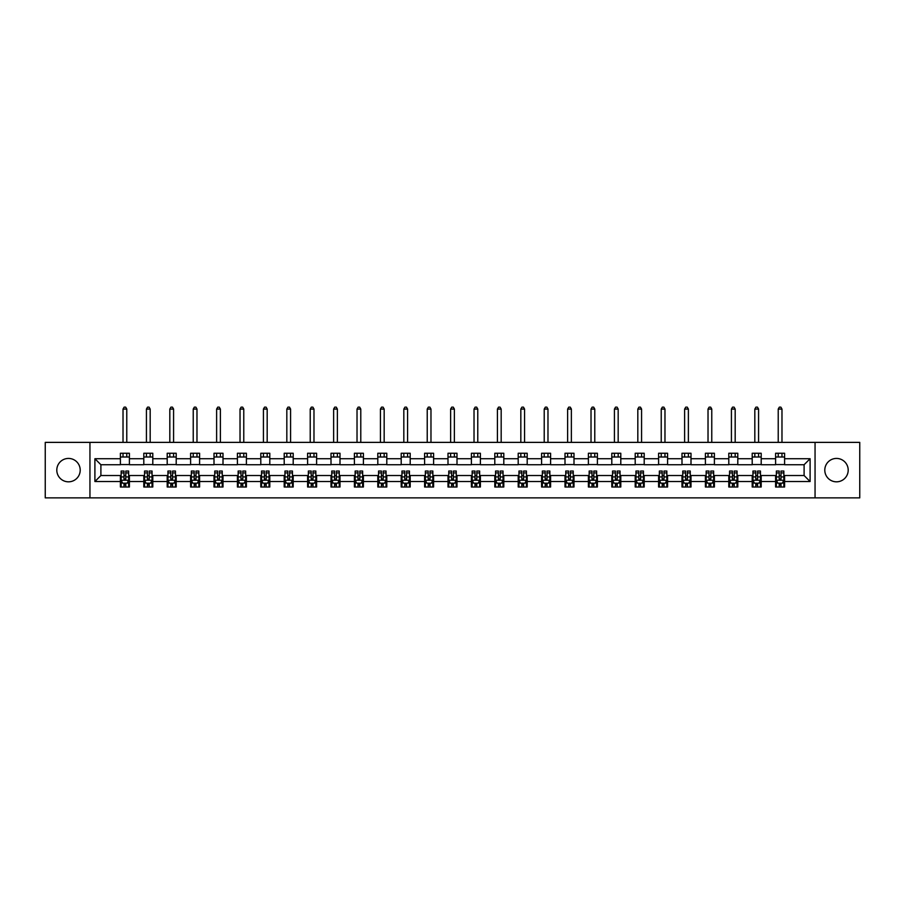 <?xml version="1.0" encoding="UTF-8"?>
<svg xmlns="http://www.w3.org/2000/svg" width="905" height="905" viewBox="0 0 905 905"><rect width="100%" height="100%" fill="white"/><g stroke="black" fill="none" stroke-linecap="round" stroke-linejoin="round"><path stroke-width="1.36" d="M836.503 458.428A11.697 11.697 0 0 0 824.794 470.125A11.697 11.697 0 0 0 836.503 481.822A11.697 11.697 0 0 0 848.2 470.125A11.697 11.697 0 0 0 836.503 458.428M68.497 458.428A11.697 11.697 0 0 0 56.8 470.125A11.697 11.697 0 0 0 68.497 481.822A11.697 11.697 0 0 0 80.206 470.125A11.697 11.697 0 0 0 68.497 458.428M815.054 497.874L859.75 497.874L859.75 442.375L815.054 442.375L815.054 497.874L89.946 497.874L89.946 442.375L45.25 442.375L45.25 497.874L89.946 497.874M815.054 442.375L89.946 442.375M784.601 458.722L784.601 453.247L775.596 453.247L775.596 458.722L761.196 458.722L761.196 453.247L752.202 453.247L752.202 458.722L737.801 458.722L737.801 453.247L728.797 453.247L728.797 458.722L714.396 458.722L714.396 453.247L705.402 453.247L705.402 458.722L691.001 458.722L691.001 453.247L681.997 453.247L681.997 458.722L667.596 458.722L667.596 453.247L658.602 453.247L658.602 458.722L644.202 458.722L644.202 453.247L635.197 453.247L635.197 458.722L620.796 458.722L620.796 453.247L611.803 453.247L611.803 458.722L597.402 458.722L597.402 453.247L588.397 453.247L588.397 458.722L573.996 458.722L573.996 453.247L565.003 453.247L565.003 458.722L550.602 458.722L550.602 453.247L541.597 453.247L541.597 458.722L527.196 458.722L527.196 453.247L518.203 453.247L518.203 458.722L503.802 458.722L503.802 453.247L494.797 453.247L494.797 458.722L480.397 458.722L480.397 453.247L471.403 453.247L471.403 458.722L457.002 458.722L457.002 453.247L447.998 453.247L447.998 458.722L433.597 458.722L433.597 453.247L424.603 453.247L424.603 458.722L410.203 458.722L410.203 453.247L401.198 453.247L401.198 458.722L386.797 458.722L386.797 453.247L377.804 453.247L377.804 458.722L363.403 458.722L363.403 453.247L354.398 453.247L354.398 458.722L339.997 458.722L339.997 453.247L331.004 453.247L331.004 458.722L316.603 458.722L316.603 453.247L307.598 453.247L307.598 458.722L293.197 458.722L293.197 453.247L284.204 453.247L284.204 458.722L269.803 458.722L269.803 453.247L260.798 453.247L260.798 458.722L246.398 458.722L246.398 453.247L237.404 453.247L237.404 458.722L223.003 458.722L223.003 453.247L213.999 453.247L213.999 458.722L199.598 458.722L199.598 453.247L190.604 453.247L190.604 458.722L176.203 458.722L176.203 453.247L167.199 453.247L167.199 458.722L152.798 458.722L152.798 453.247L143.805 453.247L143.805 458.722L129.404 458.722L129.404 453.247L120.399 453.247L120.399 458.722L94.901 458.722L94.901 481.528L100.896 475.521L120.399 475.521L120.399 487.003L129.404 487.003L129.404 475.521L143.805 475.521L143.805 487.003L152.798 487.003L152.798 475.521L167.199 475.521L167.199 487.003L176.203 487.003L176.203 475.521L190.604 475.521L190.604 487.003L199.598 487.003L199.598 475.521L213.999 475.521L213.999 487.003L223.003 487.003L223.003 475.521L237.404 475.521L237.404 487.003L246.398 487.003L246.398 475.521L260.798 475.521L260.798 487.003L269.803 487.003L269.803 475.521L284.204 475.521L284.204 487.003L293.197 487.003L293.197 475.521L307.598 475.521L307.598 487.003L316.603 487.003L316.603 475.521L331.004 475.521L331.004 487.003L339.997 487.003L339.997 475.521L354.398 475.521L354.398 487.003L363.403 487.003L363.403 475.521L377.804 475.521L377.804 487.003L386.797 487.003L386.797 475.521L401.198 475.521L401.198 487.003L410.203 487.003L410.203 475.521L424.603 475.521L424.603 487.003L433.597 487.003L433.597 475.521L447.998 475.521L447.998 487.003L457.002 487.003L457.002 475.521L471.403 475.521L471.403 487.003L480.397 487.003L480.397 475.521L494.797 475.521L494.797 487.003L503.802 487.003L503.802 475.521L518.203 475.521L518.203 487.003L527.196 487.003L527.196 475.521L541.597 475.521L541.597 487.003L550.602 487.003L550.602 475.521L565.003 475.521L565.003 487.003L573.996 487.003L573.996 475.521L588.397 475.521L588.397 487.003L597.402 487.003L597.402 475.521L611.803 475.521L611.803 487.003L620.796 487.003L620.796 475.521L635.197 475.521L635.197 487.003L644.202 487.003L644.202 475.521L658.602 475.521L658.602 487.003L667.596 487.003L667.596 475.521L681.997 475.521L681.997 487.003L691.001 487.003L691.001 475.521L705.402 475.521L705.402 487.003L714.396 487.003L714.396 475.521L728.797 475.521L728.797 487.003L737.801 487.003L737.801 475.521L752.202 475.521L752.202 487.003L761.196 487.003L761.196 475.521L775.596 475.521L775.596 487.003L784.601 487.003L784.601 475.521L804.104 475.521L804.104 464.729L784.601 464.729L784.601 458.722L810.099 458.722L810.099 481.528L784.601 481.528M775.596 481.528L761.196 481.528M752.202 481.528L737.801 481.528M728.797 481.528L714.396 481.528M705.402 481.528L691.001 481.528M681.997 481.528L667.596 481.528M658.602 481.528L644.202 481.528M635.197 481.528L620.796 481.528M611.803 481.528L597.402 481.528M588.397 481.528L573.996 481.528M565.003 481.528L550.602 481.528M541.597 481.528L527.196 481.528M518.203 481.528L503.802 481.528M494.797 481.528L480.397 481.528M471.403 481.528L457.002 481.528M447.998 481.528L433.597 481.528M424.603 481.528L410.203 481.528M401.198 481.528L386.797 481.528M377.804 481.528L363.403 481.528M354.398 481.528L339.997 481.528M331.004 481.528L316.603 481.528M307.598 481.528L293.197 481.528M284.204 481.528L269.803 481.528M260.798 481.528L246.398 481.528M237.404 481.528L223.003 481.528M213.999 481.528L199.598 481.528M190.604 481.528L176.203 481.528M167.199 481.528L152.798 481.528M143.805 481.528L129.404 481.528M120.399 481.528L94.901 481.528M775.596 458.722L775.596 464.729L761.196 464.729L761.196 458.722M752.202 458.722L752.202 464.729L737.801 464.729L737.801 458.722M728.797 458.722L728.797 464.729L714.396 464.729L714.396 458.722M705.402 458.722L705.402 464.729L691.001 464.729L691.001 458.722M681.997 458.722L681.997 464.729L667.596 464.729L667.596 458.722M658.602 458.722L658.602 464.729L644.202 464.729L644.202 458.722M635.197 458.722L635.197 464.729L620.796 464.729L620.796 458.722M611.803 458.722L611.803 464.729L597.402 464.729L597.402 458.722M588.397 458.722L588.397 464.729L573.996 464.729L573.996 458.722M565.003 458.722L565.003 464.729L550.602 464.729L550.602 458.722M541.597 458.722L541.597 464.729L527.196 464.729L527.196 458.722M518.203 458.722L518.203 464.729L503.802 464.729L503.802 458.722M494.797 458.722L494.797 464.729L480.397 464.729L480.397 458.722M471.403 458.722L471.403 464.729L457.002 464.729L457.002 458.722M447.998 458.722L447.998 464.729L433.597 464.729L433.597 458.722M424.603 458.722L424.603 464.729L410.203 464.729L410.203 458.722M401.198 458.722L401.198 464.729L386.797 464.729L386.797 458.722M377.804 458.722L377.804 464.729L363.403 464.729L363.403 458.722M354.398 458.722L354.398 464.729L339.997 464.729L339.997 458.722M331.004 458.722L331.004 464.729L316.603 464.729L316.603 458.722M307.598 458.722L307.598 464.729L293.197 464.729L293.197 458.722M284.204 458.722L284.204 464.729L269.803 464.729L269.803 458.722M260.798 458.722L260.798 464.729L246.398 464.729L246.398 458.722M237.404 458.722L237.404 464.729L223.003 464.729L223.003 458.722M213.999 458.722L213.999 464.729L199.598 464.729L199.598 458.722M190.604 458.722L190.604 464.729L176.203 464.729L176.203 458.722M167.199 458.722L167.199 464.729L152.798 464.729L152.798 458.722M143.805 458.722L143.805 464.729L129.404 464.729L129.404 458.722M120.399 458.722L120.399 464.729L100.896 464.729L94.901 458.722M100.896 464.729L100.896 475.521M810.099 481.528L804.104 475.521M804.104 464.729L810.099 458.722M120.399 457.002L129.404 457.002M120.399 464.57L129.404 464.57M120.399 475.679L121.146 475.679M123.996 475.679L125.795 475.679M128.646 475.679L129.404 475.679M120.399 483.247L121.146 483.247M123.996 483.247L125.795 483.247M128.646 483.247L129.404 483.247M143.805 475.679L144.551 475.679M147.402 475.679L149.201 475.679M152.051 475.679L152.798 475.679M143.805 483.247L144.551 483.247M147.402 483.247L149.201 483.247M152.051 483.247L152.798 483.247M143.805 457.002L152.798 457.002M143.805 464.57L152.798 464.57M167.199 475.679L167.945 475.679M170.796 475.679L172.595 475.679M175.446 475.679L176.203 475.679M167.199 483.247L167.945 483.247M170.796 483.247L172.595 483.247M175.446 483.247L176.203 483.247M167.199 457.002L176.203 457.002M167.199 464.57L176.203 464.57M190.604 475.679L191.351 475.679M194.202 475.679L196 475.679M198.851 475.679L199.598 475.679M190.604 483.247L191.351 483.247M194.202 483.247L196 483.247M198.851 483.247L199.598 483.247M190.604 457.002L199.598 457.002M190.604 464.57L199.598 464.57M213.999 475.679L214.745 475.679M217.596 475.679L219.395 475.679M222.245 475.679L223.003 475.679M213.999 483.247L214.745 483.247M217.596 483.247L219.395 483.247M222.245 483.247L223.003 483.247M213.999 457.002L223.003 457.002M213.999 464.57L223.003 464.57M237.404 475.679L238.151 475.679M241.002 475.679L242.8 475.679M245.651 475.679L246.398 475.679M237.404 483.247L238.151 483.247M241.002 483.247L242.8 483.247M245.651 483.247L246.398 483.247M237.404 457.002L246.398 457.002M237.404 464.57L246.398 464.57M260.798 475.679L261.545 475.679M264.396 475.679L266.194 475.679M269.045 475.679L269.803 475.679M260.798 483.247L261.545 483.247M264.396 483.247L266.194 483.247M269.045 483.247L269.803 483.247M260.798 457.002L269.803 457.002M260.798 464.57L269.803 464.57M284.204 475.679L284.951 475.679M287.801 475.679L289.6 475.679M292.451 475.679L293.197 475.679M284.204 483.247L284.951 483.247M287.801 483.247L289.6 483.247M292.451 483.247L293.197 483.247M284.204 457.002L293.197 457.002M284.204 464.57L293.197 464.57M307.598 475.679L308.345 475.679M311.196 475.679L313.006 475.679M315.845 475.679L316.603 475.679M307.598 483.247L308.345 483.247M311.196 483.247L313.006 483.247M315.845 483.247L316.603 483.247M307.598 457.002L316.603 457.002M307.598 464.57L316.603 464.57M331.004 475.679L331.75 475.679M334.601 475.679L336.4 475.679M339.251 475.679L339.997 475.679M331.004 483.247L331.75 483.247M334.601 483.247L336.4 483.247M339.251 483.247L339.997 483.247M331.004 457.002L339.997 457.002M331.004 464.57L339.997 464.57M354.398 475.679L355.145 475.679M357.995 475.679L359.805 475.679M362.645 475.679L363.403 475.679M354.398 483.247L355.145 483.247M357.995 483.247L359.805 483.247M362.645 483.247L363.403 483.247M354.398 457.002L363.403 457.002M354.398 464.57L363.403 464.57M377.804 475.679L378.55 475.679M381.401 475.679L383.2 475.679M386.05 475.679L386.797 475.679M377.804 483.247L378.55 483.247M381.401 483.247L383.2 483.247M386.05 483.247L386.797 483.247M377.804 457.002L386.797 457.002M377.804 464.57L386.797 464.57M401.198 475.679L401.944 475.679M404.795 475.679L406.605 475.679M409.445 475.679L410.203 475.679M401.198 483.247L401.944 483.247M404.795 483.247L406.605 483.247M409.445 483.247L410.203 483.247M401.198 457.002L410.203 457.002M401.198 464.57L410.203 464.57M424.603 475.679L425.35 475.679M428.201 475.679L429.999 475.679M432.85 475.679L433.597 475.679M424.603 483.247L425.35 483.247M428.201 483.247L429.999 483.247M432.85 483.247L433.597 483.247M424.603 457.002L433.597 457.002M424.603 464.57L433.597 464.57M447.998 475.679L448.756 475.679M451.595 475.679L453.405 475.679M456.244 475.679L457.002 475.679M447.998 483.247L448.756 483.247M451.595 483.247L453.405 483.247M456.244 483.247L457.002 483.247M447.998 457.002L457.002 457.002M447.998 464.57L457.002 464.57M471.403 475.679L472.15 475.679M475.001 475.679L476.799 475.679M479.65 475.679L480.397 475.679M471.403 483.247L472.15 483.247M475.001 483.247L476.799 483.247M479.65 483.247L480.397 483.247M471.403 457.002L480.397 457.002M471.403 464.57L480.397 464.57M494.797 475.679L495.555 475.679M498.395 475.679L500.205 475.679M503.056 475.679L503.802 475.679M494.797 483.247L495.555 483.247M498.395 483.247L500.205 483.247M503.056 483.247L503.802 483.247M494.797 457.002L503.802 457.002M494.797 464.57L503.802 464.57M518.203 475.679L518.95 475.679M521.8 475.679L523.599 475.679M526.45 475.679L527.196 475.679M518.203 483.247L518.95 483.247M521.8 483.247L523.599 483.247M526.45 483.247L527.196 483.247M518.203 457.002L527.196 457.002M518.203 464.57L527.196 464.57M541.597 475.679L542.355 475.679M545.195 475.679L547.005 475.679M549.855 475.679L550.602 475.679M541.597 483.247L542.355 483.247M545.195 483.247L547.005 483.247M549.855 483.247L550.602 483.247M541.597 457.002L550.602 457.002M541.597 464.57L550.602 464.57M565.003 475.679L565.749 475.679M568.6 475.679L570.399 475.679M573.25 475.679L573.996 475.679M565.003 483.247L565.749 483.247M568.6 483.247L570.399 483.247M573.25 483.247L573.996 483.247M565.003 457.002L573.996 457.002M565.003 464.57L573.996 464.57M588.397 475.679L589.155 475.679M591.994 475.679L593.804 475.679M596.655 475.679L597.402 475.679M588.397 483.247L589.155 483.247M591.994 483.247L593.804 483.247M596.655 483.247L597.402 483.247M588.397 457.002L597.402 457.002M588.397 464.57L597.402 464.57M611.803 475.679L612.549 475.679M615.4 475.679L617.199 475.679M620.049 475.679L620.796 475.679M611.803 483.247L612.549 483.247M615.4 483.247L617.199 483.247M620.049 483.247L620.796 483.247M611.803 457.002L620.796 457.002M611.803 464.57L620.796 464.57M635.197 475.679L635.955 475.679M638.806 475.679L640.604 475.679M643.455 475.679L644.202 475.679M635.197 483.247L635.955 483.247M638.806 483.247L640.604 483.247M643.455 483.247L644.202 483.247M635.197 457.002L644.202 457.002M635.197 464.57L644.202 464.57M658.602 475.679L659.349 475.679M662.2 475.679L663.999 475.679M666.849 475.679L667.596 475.679M658.602 483.247L659.349 483.247M662.2 483.247L663.999 483.247M666.849 483.247L667.596 483.247M658.602 457.002L667.596 457.002M658.602 464.57L667.596 464.57M681.997 475.679L682.755 475.679M685.605 475.679L687.404 475.679M690.255 475.679L691.001 475.679M681.997 483.247L682.755 483.247M685.605 483.247L687.404 483.247M690.255 483.247L691.001 483.247M681.997 457.002L691.001 457.002M681.997 464.57L691.001 464.57M705.402 475.679L706.149 475.679M709 475.679L710.798 475.679M713.649 475.679L714.396 475.679M705.402 483.247L706.149 483.247M709 483.247L710.798 483.247M713.649 483.247L714.396 483.247M705.402 457.002L714.396 457.002M705.402 464.57L714.396 464.57M728.797 475.679L729.554 475.679M732.405 475.679L734.204 475.679M737.055 475.679L737.801 475.679M728.797 483.247L729.554 483.247M732.405 483.247L734.204 483.247M737.055 483.247L737.801 483.247M728.797 457.002L737.801 457.002M728.797 464.57L737.801 464.57M752.202 475.679L752.949 475.679M755.799 475.679L757.598 475.679M760.449 475.679L761.196 475.679M752.202 483.247L752.949 483.247M755.799 483.247L757.598 483.247M760.449 483.247L761.196 483.247M752.202 457.002L761.196 457.002M752.202 464.57L761.196 464.57M775.596 475.679L776.354 475.679M779.205 475.679L781.004 475.679M783.854 475.679L784.601 475.679M775.596 483.247L776.354 483.247M779.205 483.247L781.004 483.247M783.854 483.247L784.601 483.247M775.596 457.002L784.601 457.002M775.596 464.57L784.601 464.57M123.996 485.046L125.795 485.046M121.146 472.908L123.996 472.908L123.996 471.03L121.146 471.03L121.146 480.17L122.65 483.18L127.153 483.18L128.646 480.17L128.646 471.03L125.795 471.03L125.795 472.908L128.646 472.908M128.646 480.17L128.646 487.003M121.146 480.17L121.146 487.003M125.795 483.18L125.795 487.003M123.996 487.003L123.996 483.18M123.996 472.908L123.996 479.05L125.795 479.05L125.795 472.908M126.779 457.002L126.779 453.247M126.779 442.375L126.779 409.071L123.023 409.071L123.023 442.375M123.023 457.002L123.023 453.247M123.023 409.071L124.155 407.126L125.648 407.126L126.779 409.071M147.402 485.046L149.201 485.046M144.551 472.908L147.402 472.908L147.402 471.03L144.551 471.03L144.551 480.17L146.044 483.18L150.547 483.18L152.051 480.17L152.051 471.03L149.201 471.03L149.201 472.908L152.051 472.908M152.051 480.17L152.051 487.003M144.551 480.17L144.551 487.003M149.201 483.18L149.201 487.003M147.402 487.003L147.402 483.18M147.402 472.908L147.402 479.05L149.201 479.05L149.201 472.908M150.173 457.002L150.173 453.247M150.173 442.375L150.173 409.071L146.429 409.071L146.429 442.375M146.429 457.002L146.429 453.247M146.429 409.071L147.549 407.126L149.054 407.126L150.173 409.071M170.796 485.046L172.595 485.046M167.945 472.908L170.796 472.908L170.796 471.03L167.945 471.03L167.945 480.17L169.45 483.18L173.952 483.18L175.446 480.17L175.446 471.03L172.595 471.03L172.595 472.908L175.446 472.908M175.446 480.17L175.446 487.003M167.945 480.17L167.945 487.003M172.595 483.18L172.595 487.003M170.796 487.003L170.796 483.18M170.796 472.908L170.796 479.05L172.595 479.05L172.595 472.908M173.579 457.002L173.579 453.247M173.579 442.375L173.579 409.071L169.823 409.071L169.823 442.375M169.823 457.002L169.823 453.247M169.823 409.071L170.955 407.126L172.448 407.126L173.579 409.071M194.202 485.046L196 485.046M191.351 472.908L194.202 472.908L194.202 471.03L191.351 471.03L191.351 480.17L192.856 483.18L197.347 483.18L198.851 480.17L198.851 471.03L196 471.03L196 472.908L198.851 472.908M198.851 480.17L198.851 487.003M191.351 480.17L191.351 487.003M196 483.18L196 487.003M194.202 487.003L194.202 483.18M194.202 472.908L194.202 479.05L196 479.05L196 472.908M196.973 457.002L196.973 453.247M196.973 442.375L196.973 409.071L193.229 409.071L193.229 442.375M193.229 457.002L193.229 453.247M193.229 409.071L194.349 407.126L195.853 407.126L196.973 409.071M217.596 485.046L219.395 485.046M214.745 472.908L217.596 472.908L217.596 471.03L214.745 471.03L214.745 480.17L216.25 483.18L220.752 483.18L222.245 480.17L222.245 471.03L219.395 471.03L219.395 472.908L222.245 472.908M222.245 480.17L222.245 487.003M214.745 480.17L214.745 487.003M219.395 483.18L219.395 487.003M217.596 487.003L217.596 483.18M217.596 472.908L217.596 479.05L219.395 479.05L219.395 472.908M220.379 457.002L220.379 453.247M220.379 442.375L220.379 409.071L216.623 409.071L216.623 442.375M216.623 457.002L216.623 453.247M216.623 409.071L217.754 407.126L219.248 407.126L220.379 409.071M241.002 485.046L242.8 485.046M238.151 472.908L241.002 472.908L241.002 471.03L238.151 471.03L238.151 480.17L239.655 483.18L244.146 483.18L245.651 480.17L245.651 471.03L242.8 471.03L242.8 472.908L245.651 472.908M245.651 480.17L245.651 487.003M238.151 480.17L238.151 487.003M242.8 483.18L242.8 487.003M241.002 487.003L241.002 483.18M241.002 472.908L241.002 479.05L242.8 479.05L242.8 472.908M243.773 457.002L243.773 453.247M243.773 442.375L243.773 409.071L240.029 409.071L240.029 442.375M240.029 457.002L240.029 453.247M240.029 409.071L241.149 407.126L242.653 407.126L243.773 409.071M264.396 485.046L266.194 485.046M261.545 472.908L264.396 472.908L264.396 471.03L261.545 471.03L261.545 480.17L263.05 483.18L267.552 483.18L269.045 480.17L269.045 471.03L266.194 471.03L266.194 472.908L269.045 472.908M269.045 480.17L269.045 487.003M261.545 480.17L261.545 487.003M266.194 483.18L266.194 487.003M264.396 487.003L264.396 483.18M264.396 472.908L264.396 479.05L266.194 479.05L266.194 472.908M267.179 457.002L267.179 453.247M267.179 442.375L267.179 409.071L263.423 409.071L263.423 442.375M263.423 457.002L263.423 453.247M263.423 409.071L264.554 407.126L266.047 407.126L267.179 409.071M287.801 485.046L289.6 485.046M284.951 472.908L287.801 472.908L287.801 471.03L284.951 471.03L284.951 480.17L286.455 483.18L290.946 483.18L292.451 480.17L292.451 471.03L289.6 471.03L289.6 472.908L292.451 472.908M292.451 480.17L292.451 487.003M284.951 480.17L284.951 487.003M289.6 483.18L289.6 487.003M287.801 487.003L287.801 483.18M287.801 472.908L287.801 479.05L289.6 479.05L289.6 472.908M290.573 457.002L290.573 453.247M290.573 442.375L290.573 409.071L286.828 409.071L286.828 442.375M286.828 457.002L286.828 453.247M286.828 409.071L287.948 407.126L289.453 407.126L290.573 409.071M311.196 485.046L313.006 485.046M308.345 472.908L311.196 472.908L311.196 471.03L308.345 471.03L308.345 480.17L309.849 483.18L314.352 483.18L315.845 480.17L315.845 471.03L313.006 471.03L313.006 472.908L315.845 472.908M315.845 480.17L315.845 487.003M308.345 480.17L308.345 487.003M313.006 483.18L313.006 487.003M311.196 487.003L311.196 483.18M311.196 472.908L311.196 479.05L313.006 479.05L313.006 472.908M313.978 457.002L313.978 453.247M313.978 442.375L313.978 409.071L310.223 409.071L310.223 442.375M310.223 457.002L310.223 453.247M310.223 409.071L311.354 407.126L312.847 407.126L313.978 409.071M334.601 485.046L336.4 485.046M331.75 472.908L334.601 472.908L334.601 471.03L331.75 471.03L331.75 480.17L333.255 483.18L337.746 483.18L339.251 480.17L339.251 471.03L336.4 471.03L336.4 472.908L339.251 472.908M339.251 480.17L339.251 487.003M331.75 480.17L331.75 487.003M336.4 483.18L336.4 487.003M334.601 487.003L334.601 483.18M334.601 472.908L334.601 479.05L336.4 479.05L336.4 472.908M337.373 457.002L337.373 453.247M337.373 442.375L337.373 409.071L333.628 409.071L333.628 442.375M333.628 457.002L333.628 453.247M333.628 409.071L334.748 407.126L336.253 407.126L337.373 409.071M357.995 485.046L359.805 485.046M355.145 472.908L357.995 472.908L357.995 471.03L355.145 471.03L355.145 480.17L356.649 483.18L361.152 483.18L362.645 480.17L362.645 471.03L359.805 471.03L359.805 472.908L362.645 472.908M362.645 480.17L362.645 487.003M355.145 480.17L355.145 487.003M359.805 483.18L359.805 487.003M357.995 487.003L357.995 483.18M357.995 472.908L357.995 479.05L359.805 479.05L359.805 472.908M360.778 457.002L360.778 453.247M360.778 442.375L360.778 409.071L357.023 409.071L357.023 442.375M357.023 457.002L357.023 453.247M357.023 409.071L358.154 407.126L359.647 407.126L360.778 409.071M381.401 485.046L383.2 485.046M378.55 472.908L381.401 472.908L381.401 471.03L378.55 471.03L378.55 480.17L380.055 483.18L384.546 483.18L386.05 480.17L386.05 471.03L383.2 471.03L383.2 472.908L386.05 472.908M386.05 480.17L386.05 487.003M378.55 480.17L378.55 487.003M383.2 483.18L383.2 487.003M381.401 487.003L381.401 483.18M381.401 472.908L381.401 479.05L383.2 479.05L383.2 472.908M384.173 457.002L384.173 453.247M384.173 442.375L384.173 409.071L380.428 409.071L380.428 442.375M380.428 457.002L380.428 453.247M380.428 409.071L381.548 407.126L383.053 407.126L384.173 409.071M404.795 485.046L406.605 485.046M401.944 472.908L404.795 472.908L404.795 471.03L401.944 471.03L401.944 480.17L403.449 483.18L407.951 483.18L409.445 480.17L409.445 471.03L406.605 471.03L406.605 472.908L409.445 472.908M409.445 480.17L409.445 487.003M401.944 480.17L401.944 487.003M406.605 483.18L406.605 487.003M404.795 487.003L404.795 483.18M404.795 472.908L404.795 479.05L406.605 479.05L406.605 472.908M407.578 457.002L407.578 453.247M407.578 442.375L407.578 409.071L403.822 409.071L403.822 442.375M403.822 457.002L403.822 453.247M403.822 409.071L404.954 407.126L406.447 407.126L407.578 409.071M428.201 485.046L429.999 485.046M425.35 472.908L428.201 472.908L428.201 471.03L425.35 471.03L425.35 480.17L426.855 483.18L431.346 483.18L432.85 480.17L432.85 471.03L429.999 471.03L429.999 472.908L432.85 472.908M432.85 480.17L432.85 487.003M425.35 480.17L425.35 487.003M429.999 483.18L429.999 487.003M428.201 487.003L428.201 483.18M428.201 472.908L428.201 479.05L429.999 479.05L429.999 472.908M430.972 457.002L430.972 453.247M430.972 442.375L430.972 409.071L427.228 409.071L427.228 442.375M427.228 457.002L427.228 453.247M427.228 409.071L428.348 407.126L429.852 407.126L430.972 409.071M451.595 485.046L453.405 485.046M448.756 472.908L451.595 472.908L451.595 471.03L448.756 471.03L448.756 480.17L450.249 483.18L454.751 483.18L456.244 480.17L456.244 471.03L453.405 471.03L453.405 472.908L456.244 472.908M456.244 480.17L456.244 487.003M448.756 480.17L448.756 487.003M453.405 483.18L453.405 487.003M451.595 487.003L451.595 483.18M451.595 472.908L451.595 479.05L453.405 479.05L453.405 472.908M454.378 457.002L454.378 453.247M454.378 442.375L454.378 409.071L450.622 409.071L450.622 442.375M450.622 457.002L450.622 453.247M450.622 409.071L451.753 407.126L453.247 407.126L454.378 409.071M475.001 485.046L476.799 485.046M472.15 472.908L475.001 472.908L475.001 471.03L472.15 471.03L472.15 480.17L473.654 483.18L478.145 483.18L479.65 480.17L479.65 471.03L476.799 471.03L476.799 472.908L479.65 472.908M479.65 480.17L479.65 487.003M472.15 480.17L472.15 487.003M476.799 483.18L476.799 487.003M475.001 487.003L475.001 483.18M475.001 472.908L475.001 479.05L476.799 479.05L476.799 472.908M477.772 457.002L477.772 453.247M477.772 442.375L477.772 409.071L474.028 409.071L474.028 442.375M474.028 457.002L474.028 453.247M474.028 409.071L475.148 407.126L476.652 407.126L477.772 409.071M498.395 485.046L500.205 485.046M495.555 472.908L498.395 472.908L498.395 471.03L495.555 471.03L495.555 480.17L497.049 483.18L501.551 483.18L503.056 480.17L503.056 471.03L500.205 471.03L500.205 472.908L503.056 472.908M503.056 480.17L503.056 487.003M495.555 480.17L495.555 487.003M500.205 483.18L500.205 487.003M498.395 487.003L498.395 483.18M498.395 472.908L498.395 479.05L500.205 479.05L500.205 472.908M501.178 457.002L501.178 453.247M501.178 442.375L501.178 409.071L497.422 409.071L497.422 442.375M497.422 457.002L497.422 453.247M497.422 409.071L498.553 407.126L500.046 407.126L501.178 409.071M521.8 485.046L523.599 485.046M518.95 472.908L521.8 472.908L521.8 471.03L518.95 471.03L518.95 480.17L520.454 483.18L524.945 483.18L526.45 480.17L526.45 471.03L523.599 471.03L523.599 472.908L526.45 472.908M526.45 480.17L526.45 487.003M518.95 480.17L518.95 487.003M523.599 483.18L523.599 487.003M521.8 487.003L521.8 483.18M521.8 472.908L521.8 479.05L523.599 479.05L523.599 472.908M524.572 457.002L524.572 453.247M524.572 442.375L524.572 409.071L520.827 409.071L520.827 442.375M520.827 457.002L520.827 453.247M520.827 409.071L521.947 407.126L523.452 407.126L524.572 409.071M545.195 485.046L547.005 485.046M542.355 472.908L545.195 472.908L545.195 471.03L542.355 471.03L542.355 480.17L543.848 483.18L548.351 483.18L549.855 480.17L549.855 471.03L547.005 471.03L547.005 472.908L549.855 472.908M549.855 480.17L549.855 487.003M542.355 480.17L542.355 487.003M547.005 483.18L547.005 487.003M545.195 487.003L545.195 483.18M545.195 472.908L545.195 479.05L547.005 479.05L547.005 472.908M547.977 457.002L547.977 453.247M547.977 442.375L547.977 409.071L544.222 409.071L544.222 442.375M544.222 457.002L544.222 453.247M544.222 409.071L545.353 407.126L546.846 407.126L547.977 409.071M568.6 485.046L570.399 485.046M565.749 472.908L568.6 472.908L568.6 471.03L565.749 471.03L565.749 480.17L567.254 483.18L571.745 483.18L573.25 480.17L573.25 471.03L570.399 471.03L570.399 472.908L573.25 472.908M573.25 480.17L573.25 487.003M565.749 480.17L565.749 487.003M570.399 483.18L570.399 487.003M568.6 487.003L568.6 483.18M568.6 472.908L568.6 479.05L570.399 479.05L570.399 472.908M571.372 457.002L571.372 453.247M571.372 442.375L571.372 409.071L567.627 409.071L567.627 442.375M567.627 457.002L567.627 453.247M567.627 409.071L568.747 407.126L570.252 407.126L571.372 409.071M591.994 485.046L593.804 485.046M589.155 472.908L591.994 472.908L591.994 471.03L589.155 471.03L589.155 480.17L590.648 483.18L595.151 483.18L596.655 480.17L596.655 471.03L593.804 471.03L593.804 472.908L596.655 472.908M596.655 480.17L596.655 487.003M589.155 480.17L589.155 487.003M593.804 483.18L593.804 487.003M591.994 487.003L591.994 483.18M591.994 472.908L591.994 479.05L593.804 479.05L593.804 472.908M594.777 457.002L594.777 453.247M594.777 442.375L594.777 409.071L591.022 409.071L591.022 442.375M591.022 457.002L591.022 453.247M591.022 409.071L592.153 407.126L593.646 407.126L594.777 409.071M615.4 485.046L617.199 485.046M612.549 472.908L615.4 472.908L615.4 471.03L612.549 471.03L612.549 480.17L614.054 483.18L618.545 483.18L620.049 480.17L620.049 471.03L617.199 471.03L617.199 472.908L620.049 472.908M620.049 480.17L620.049 487.003M612.549 480.17L612.549 487.003M617.199 483.18L617.199 487.003M615.4 487.003L615.4 483.18M615.4 472.908L615.4 479.05L617.199 479.05L617.199 472.908M618.172 457.002L618.172 453.247M618.172 442.375L618.172 409.071L614.427 409.071L614.427 442.375M614.427 457.002L614.427 453.247M614.427 409.071L615.547 407.126L617.052 407.126L618.172 409.071M638.806 485.046L640.604 485.046M635.955 472.908L638.806 472.908L638.806 471.03L635.955 471.03L635.955 480.17L637.448 483.18L641.95 483.18L643.455 480.17L643.455 471.03L640.604 471.03L640.604 472.908L643.455 472.908M643.455 480.17L643.455 487.003M635.955 480.17L635.955 487.003M640.604 483.18L640.604 487.003M638.806 487.003L638.806 483.18M638.806 472.908L638.806 479.05L640.604 479.05L640.604 472.908M641.577 457.002L641.577 453.247M641.577 442.375L641.577 409.071L637.821 409.071L637.821 442.375M637.821 457.002L637.821 453.247M637.821 409.071L638.953 407.126L640.446 407.126L641.577 409.071M662.2 485.046L663.999 485.046M659.349 472.908L662.2 472.908L662.2 471.03L659.349 471.03L659.349 480.17L660.854 483.18L665.345 483.18L666.849 480.17L666.849 471.03L663.999 471.03L663.999 472.908L666.849 472.908M666.849 480.17L666.849 487.003M659.349 480.17L659.349 487.003M663.999 483.18L663.999 487.003M662.2 487.003L662.2 483.18M662.2 472.908L662.2 479.05L663.999 479.05L663.999 472.908M664.971 457.002L664.971 453.247M664.971 442.375L664.971 409.071L661.227 409.071L661.227 442.375M661.227 457.002L661.227 453.247M661.227 409.071L662.347 407.126L663.851 407.126L664.971 409.071M685.605 485.046L687.404 485.046M682.755 472.908L685.605 472.908L685.605 471.03L682.755 471.03L682.755 480.17L684.248 483.18L688.75 483.18L690.255 480.17L690.255 471.03L687.404 471.03L687.404 472.908L690.255 472.908M690.255 480.17L690.255 487.003M682.755 480.17L682.755 487.003M687.404 483.18L687.404 487.003M685.605 487.003L685.605 483.18M685.605 472.908L685.605 479.05L687.404 479.05L687.404 472.908M688.377 457.002L688.377 453.247M688.377 442.375L688.377 409.071L684.621 409.071L684.621 442.375M684.621 457.002L684.621 453.247M684.621 409.071L685.752 407.126L687.246 407.126L688.377 409.071M709 485.046L710.798 485.046M706.149 472.908L709 472.908L709 471.03L706.149 471.03L706.149 480.17L707.653 483.18L712.144 483.18L713.649 480.17L713.649 471.03L710.798 471.03L710.798 472.908L713.649 472.908M713.649 480.17L713.649 487.003M706.149 480.17L706.149 487.003M710.798 483.18L710.798 487.003M709 487.003L709 483.18M709 472.908L709 479.05L710.798 479.05L710.798 472.908M711.771 457.002L711.771 453.247M711.771 442.375L711.771 409.071L708.027 409.071L708.027 442.375M708.027 457.002L708.027 453.247M708.027 409.071L709.147 407.126L710.651 407.126L711.771 409.071M732.405 485.046L734.204 485.046M729.554 472.908L732.405 472.908L732.405 471.03L729.554 471.03L729.554 480.17L731.048 483.18L735.55 483.18L737.055 480.17L737.055 471.03L734.204 471.03L734.204 472.908L737.055 472.908M737.055 480.17L737.055 487.003M729.554 480.17L729.554 487.003M734.204 483.18L734.204 487.003M732.405 487.003L732.405 483.18M732.405 472.908L732.405 479.05L734.204 479.05L734.204 472.908M735.177 457.002L735.177 453.247M735.177 442.375L735.177 409.071L731.421 409.071L731.421 442.375M731.421 457.002L731.421 453.247M731.421 409.071L732.552 407.126L734.046 407.126L735.177 409.071M755.799 485.046L757.598 485.046M752.949 472.908L755.799 472.908L755.799 471.03L752.949 471.03L752.949 480.17L754.453 483.18L758.956 483.18L760.449 480.17L760.449 471.03L757.598 471.03L757.598 472.908L760.449 472.908M760.449 480.17L760.449 487.003M752.949 480.17L752.949 487.003M757.598 483.18L757.598 487.003M755.799 487.003L755.799 483.18M755.799 472.908L755.799 479.05L757.598 479.05L757.598 472.908M758.571 457.002L758.571 453.247M758.571 442.375L758.571 409.071L754.827 409.071L754.827 442.375M754.827 457.002L754.827 453.247M754.827 409.071L755.947 407.126L757.451 407.126L758.571 409.071M779.205 485.046L781.004 485.046M776.354 472.908L779.205 472.908L779.205 471.03L776.354 471.03L776.354 480.17L777.848 483.18L782.35 483.18L783.854 480.17L783.854 471.03L781.004 471.03L781.004 472.908L783.854 472.908M783.854 480.17L783.854 487.003M776.354 480.17L776.354 487.003M781.004 483.18L781.004 487.003M779.205 487.003L779.205 483.18M779.205 472.908L779.205 479.05L781.004 479.05L781.004 472.908M781.977 457.002L781.977 453.247M781.977 442.375L781.977 409.071L778.221 409.071L778.221 442.375M778.221 457.002L778.221 453.247M778.221 409.071L779.352 407.126L780.845 407.126L781.977 409.071M121.191 480.25L128.612 480.25M128.646 482.999L127.243 482.999M122.56 482.999L121.146 482.999M125.795 476.924L128.646 476.924M121.146 476.924L123.996 476.924M123.996 484.096L125.795 484.096M144.585 480.25L152.017 480.25M152.051 482.999L150.637 482.999M145.965 482.999L144.551 482.999M149.201 476.924L152.051 476.924M144.551 476.924L147.402 476.924M147.402 484.096L149.201 484.096M167.991 480.25L175.412 480.25M175.446 482.999L174.043 482.999M169.359 482.999L167.945 482.999M172.595 476.924L175.446 476.924M167.945 476.924L170.796 476.924M170.796 484.096L172.595 484.096M191.385 480.25L198.817 480.25M198.851 482.999L197.437 482.999M192.765 482.999L191.351 482.999M196 476.924L198.851 476.924M191.351 476.924L194.202 476.924M194.202 484.096L196 484.096M214.79 480.25L222.211 480.25M222.245 482.999L220.843 482.999M216.159 482.999L214.745 482.999M219.395 476.924L222.245 476.924M214.745 476.924L217.596 476.924M217.596 484.096L219.395 484.096M238.185 480.25L245.617 480.25M245.651 482.999L244.237 482.999M239.565 482.999L238.151 482.999M242.8 476.924L245.651 476.924M238.151 476.924L241.002 476.924M241.002 484.096L242.8 484.096M261.59 480.25L269.011 480.25M269.045 482.999L267.642 482.999M262.959 482.999L261.545 482.999M266.194 476.924L269.045 476.924M261.545 476.924L264.396 476.924M264.396 484.096L266.194 484.096M284.985 480.25L292.417 480.25M292.451 482.999L291.037 482.999M286.365 482.999L284.951 482.999M289.6 476.924L292.451 476.924M284.951 476.924L287.801 476.924M287.801 484.096L289.6 484.096M308.39 480.25L315.811 480.25M315.845 482.999L314.442 482.999M309.759 482.999L308.345 482.999M313.006 476.924L315.845 476.924M308.345 476.924L311.196 476.924M311.196 484.096L313.006 484.096M331.784 480.25L339.217 480.25M339.251 482.999L337.837 482.999M333.164 482.999L331.75 482.999M336.4 476.924L339.251 476.924M331.75 476.924L334.601 476.924M334.601 484.096L336.4 484.096M355.19 480.25L362.611 480.25M362.645 482.999L361.242 482.999M356.559 482.999L355.145 482.999M359.805 476.924L362.645 476.924M355.145 476.924L357.995 476.924M357.995 484.096L359.805 484.096M378.584 480.25L386.016 480.25M386.05 482.999L384.636 482.999M379.964 482.999L378.55 482.999M383.2 476.924L386.05 476.924M378.55 476.924L381.401 476.924M381.401 484.096L383.2 484.096M401.99 480.25L409.411 480.25M409.445 482.999L408.042 482.999M403.359 482.999L401.944 482.999M406.605 476.924L409.445 476.924M401.944 476.924L404.795 476.924M404.795 484.096L406.605 484.096M425.384 480.25L432.816 480.25M432.85 482.999L431.436 482.999M426.764 482.999L425.35 482.999M429.999 476.924L432.85 476.924M425.35 476.924L428.201 476.924M428.201 484.096L429.999 484.096M448.79 480.25L456.211 480.25M456.244 482.999L454.842 482.999M450.158 482.999L448.756 482.999M453.405 476.924L456.244 476.924M448.756 476.924L451.595 476.924M451.595 484.096L453.405 484.096M472.184 480.25L479.616 480.25M479.65 482.999L478.236 482.999M473.564 482.999L472.15 482.999M476.799 476.924L479.65 476.924M472.15 476.924L475.001 476.924M475.001 484.096L476.799 484.096M495.589 480.25L503.01 480.25M503.056 482.999L501.642 482.999M496.958 482.999L495.555 482.999M500.205 476.924L503.056 476.924M495.555 476.924L498.395 476.924M498.395 484.096L500.205 484.096M518.984 480.25L526.416 480.25M526.45 482.999L525.036 482.999M520.364 482.999L518.95 482.999M523.599 476.924L526.45 476.924M518.95 476.924L521.8 476.924M521.8 484.096L523.599 484.096M542.389 480.25L549.81 480.25M549.855 482.999L548.441 482.999M543.758 482.999L542.355 482.999M547.005 476.924L549.855 476.924M542.355 476.924L545.195 476.924M545.195 484.096L547.005 484.096M565.783 480.25L573.216 480.25M573.25 482.999L571.836 482.999M567.164 482.999L565.749 482.999M570.399 476.924L573.25 476.924M565.749 476.924L568.6 476.924M568.6 484.096L570.399 484.096M589.189 480.25L596.61 480.25M596.655 482.999L595.241 482.999M590.558 482.999L589.155 482.999M593.804 476.924L596.655 476.924M589.155 476.924L591.994 476.924M591.994 484.096L593.804 484.096M612.583 480.25L620.016 480.25M620.049 482.999L618.635 482.999M613.963 482.999L612.549 482.999M617.199 476.924L620.049 476.924M612.549 476.924L615.4 476.924M615.4 484.096L617.199 484.096M635.989 480.25L643.41 480.25M643.455 482.999L642.041 482.999M637.358 482.999L635.955 482.999M640.604 476.924L643.455 476.924M635.955 476.924L638.806 476.924M638.806 484.096L640.604 484.096M659.383 480.25L666.815 480.25M666.849 482.999L665.435 482.999M660.763 482.999L659.349 482.999M663.999 476.924L666.849 476.924M659.349 476.924L662.2 476.924M662.2 484.096L663.999 484.096M682.789 480.25L690.21 480.25M690.255 482.999L688.841 482.999M684.157 482.999L682.755 482.999M687.404 476.924L690.255 476.924M682.755 476.924L685.605 476.924M685.605 484.096L687.404 484.096M706.183 480.25L713.615 480.25M713.649 482.999L712.235 482.999M707.563 482.999L706.149 482.999M710.798 476.924L713.649 476.924M706.149 476.924L709 476.924M709 484.096L710.798 484.096M729.588 480.25L737.009 480.25M737.055 482.999L735.641 482.999M730.957 482.999L729.554 482.999M734.204 476.924L737.055 476.924M729.554 476.924L732.405 476.924M732.405 484.096L734.204 484.096M752.983 480.25L760.415 480.25M760.449 482.999L759.035 482.999M754.363 482.999L752.949 482.999M757.598 476.924L760.449 476.924M752.949 476.924L755.799 476.924M755.799 484.096L757.598 484.096M776.388 480.25L783.809 480.25M783.854 482.999L782.44 482.999M777.757 482.999L776.354 482.999M781.004 476.924L783.854 476.924M776.354 476.924L779.205 476.924M779.205 484.096L781.004 484.096"/></g></svg>
